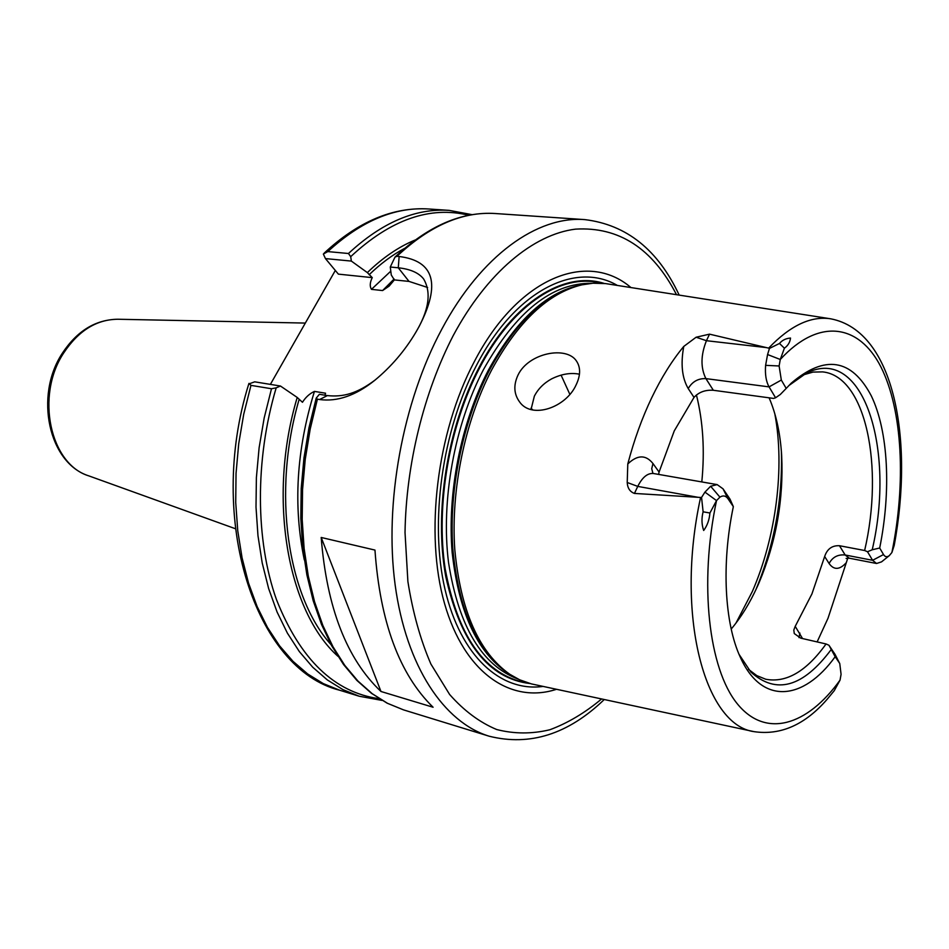 <?xml version="1.0" encoding="UTF-8"?>
<svg xmlns="http://www.w3.org/2000/svg" width="949" height="949" viewBox="0 0 949 949"><rect width="100%" height="100%" fill="white"/><g stroke="black" fill="none" stroke-linecap="round" stroke-linejoin="round"><path stroke-width="1.42" d="M601.666 283.205L595.996 282.067C557.775 275.376 510.989 307.262 479.399 368.307C449.126 426.137 435.615 505.544 445.176 568.795C457.43 634.3 483.017 671.999 521.914 681.892L527.62 682.853M595.83 282.043L595.664 282.007C557.431 275.317 510.645 307.215 479.043 368.248C448.77 426.065 435.259 505.473 444.82 568.724C457.086 634.229 482.673 671.928 521.582 681.821L521.76 681.868M652.888 473.432L653.517 473.515C647.633 472.922 642.378 477.217 637.752 486.398L634.442 493.433L700.587 497.466C674.869 614.75 704.716 725.261 754.158 731.667L531.428 683.909L519.566 679.769L509.803 674.288C478.913 652.426 460.573 610.776 454.773 549.352C450.716 490.194 464.773 421.736 491.428 370.371C518.047 321.474 548.225 292.968 581.962 284.83L593.03 283.217L605.604 283.597L830.66 318.805C895.156 331.106 913.745 441.155 894.183 545.509L891.882 552.543C906.105 483.088 902.629 410.027 880.933 366.978C859.284 324.226 819.07 317.191 780.268 359.481L779.117 365.982L781.324 380.063L786.211 388.414L791.205 383.194C824.906 354.463 851.597 358.651 871.265 395.78C888.466 431.475 891.23 491.072 879.687 548.024L872.226 549.768C895.773 449.007 863.092 343.965 806.152 373.301L788.868 385.567M556.482 689.306C511.037 704.146 464.393 673.221 444.535 603.505C424.618 534.014 436.718 432.791 474.12 362.008C518.095 276.835 587.704 250.441 630.919 287.535M530.028 683.553C488.569 678.618 460.467 642.841 445.698 576.233C434.001 511.772 447.204 428.201 478.806 367.939C512.899 301.984 564.394 270.655 604.157 283.419M531.037 409.517L534.346 396.196C538.036 388.971 543.765 383.206 551.535 378.912C561.369 374.036 570.681 372.459 579.448 374.203M731.204 629.057C741.098 617.324 749.84 603.101 757.421 586.411L759.034 582.793C776.152 541.903 783.696 499.494 781.668 455.579C780.315 433.373 776.128 414.12 769.105 397.821M576.114 384.879C566.067 407.548 531.63 419.6 519.506 401.807C513.836 393.942 513.362 384.986 518.071 374.938C528.676 352.791 566.577 345.65 576.47 361.047C580.752 367.488 580.634 375.424 576.114 384.879M847.813 558.071L828.014 618.25L817.125 641.915M683.766 346.432L696.115 337.227L709.532 334.155L706.436 340.703C700.706 355.175 700.528 367.821 705.902 378.615L769.07 386.884L775.57 397.773L773.601 398.426L713.34 390.276C705.261 389.754 698.82 392.127 694.016 397.406L688.227 388.556C682.023 377.963 680.54 363.918 683.766 346.432C672.058 360.537 661.358 377.666 651.678 397.821C642.022 418.058 634.062 440.111 627.787 463.966C637.42 454.713 645.818 454.571 652.959 463.527L659.081 472.056L658.594 474.405M709.532 334.155L768.643 348.129C790.244 325.543 810.909 315.768 830.66 318.805M396.955 256.301L394.998 257.108C428.189 225.874 461.677 211.354 495.461 213.537C462.673 211.307 429.838 225.565 396.955 256.301L399.138 256.503C434.31 260.88 440.988 284.19 419.161 326.42L415.911 332.162C404.891 350.75 391.059 366.907 374.404 380.608C355.578 395.603 337.298 401.901 319.576 399.529L317.405 399.161L310.216 428.972L305.246 459.292L302.553 489.637L302.185 519.53L304.119 548.498L308.283 576.079L314.594 601.88L322.885 625.545L333.004 646.779L344.736 665.32L357.892 681.002L372.222 693.695L387.5 703.316L403.491 709.864L489.209 736.222C444.168 722.533 406.219 666.684 395.14 584.904C384.155 503.195 402.59 402.103 441.795 329.22C481.202 255.21 537.715 215.66 584.916 219.622C626.613 224.723 658.037 249.884 679.176 295.092M846.235 562.733C839.616 569.958 833.898 570.207 829.094 563.504L824.657 556.494L811.917 593.955L795.215 626.352L802.534 638.558M748.5 669.353L756.804 675.617L765.713 679.235C786.318 683.126 806.436 671.37 826.057 643.968L800.731 638.143L794.277 633.552L793.803 630.053L795.215 626.352M694.016 397.406L674.276 430.87L659.081 472.056M824.657 556.494C827.172 548.949 832.107 545.367 839.462 545.722L864.634 550.503L867.505 551.749L872.606 560.301L876.556 563.492L881.538 561.867L889.272 555.651M775.57 397.773L780.268 394.523L786.211 388.414M653.517 473.515L717.159 484.607L723.043 488.842L730.054 499.21L733.34 506.636C721.299 563.967 724.538 623.54 740.398 657.42C761.869 705.368 803.483 700.813 835.167 656.72L828.963 645.273L826.057 643.968M739.057 654.359L750.813 671.999C776.152 694.846 802.949 687.349 831.217 649.519M864.634 550.503C884.16 466.872 865.974 376.207 822.653 371.889L813.044 372.079L803.056 374.95M834.444 653.363L839.77 663.6L835.132 654.525L828.963 645.273M723.043 488.842L728.002 498.759L733.34 506.636M839.319 662.841L835.167 656.72M872.226 549.768L867.505 551.749M839.462 545.722L845.179 554.999L872.606 560.301L883.519 554.548L879.687 548.024M270.382 384.381L335.317 270.453M271.485 388.746L250.963 385.365L243.715 414.286L238.709 443.764L236.04 473.337L235.72 502.507L237.76 530.835L242.078 557.87L248.567 583.196L257.096 606.482L267.476 627.419L279.516 645.759L292.98 661.311L307.642 673.944L323.277 683.588L339.635 690.22L359.173 696.222L342.886 689.603L327.334 679.935L312.743 667.242L299.35 651.595L287.393 633.137L277.084 612.034L268.638 588.558L262.221 562.994L257.974 535.711L256.005 507.11L256.384 477.644L259.113 447.762L264.178 417.975L271.485 388.746L276.183 387.833C254.83 459.909 255.423 540.467 276.42 599.495C300.169 659.46 334.463 692.533 379.303 698.713M327.808 251.592L348.461 253.502C381.878 222.481 415.46 208.116 449.185 210.381L428.794 208.994C394.914 206.716 361.249 220.915 327.808 251.592L323.348 254.035L325.448 258.591L338.378 274.131L372.257 277.63L367.358 272.6L351.344 261.082L325.448 258.591M339.635 690.22C255.744 669.543 206.087 520.277 248.757 383.977L254.712 381.83L280.465 386.029L276.183 387.833M280.465 386.029L297.215 397.453C267.108 498.059 287.571 611.417 337.903 656.257M468.877 215.281C430.087 205.696 390.703 219.492 350.703 256.657L351.344 261.082M415.01 240.073C398.616 246.847 382.732 257.689 367.358 272.6M297.215 397.453L302.458 402.281C305.649 397.228 309.647 393.598 314.439 391.403L325.554 393.206L324.926 395.187M415.164 333.407C428.865 310.857 431.688 292.719 423.634 278.97C418.77 272.802 410.312 269.077 398.283 267.796L390.276 267.025L391.273 275.008L394.345 279.908L409.031 281.414L427.631 287.488M317.405 399.161L316.195 398.177L319.386 394.286L327.358 395.591C343.123 397.24 356.954 393.705 375.555 379.695M390.276 267.025L394.998 257.108M433.088 707.242L380.976 691.489C346.729 659.033 326.8 607.692 321.189 537.466L374.962 550.076C380.075 622.034 399.446 674.419 433.088 707.242M394.345 279.908L389.114 286.135L382.589 290.56L371.45 289.35C369.624 286.373 369.885 282.47 372.257 277.63M883.519 554.548C885.061 557.004 886.995 557.371 889.308 555.616L891.882 552.543M728.002 498.759C725.795 495.698 723.102 495.164 719.923 497.134L716.519 500.598C698.879 584.228 708.773 668.689 737.195 703.66C765.653 738.903 807.302 725.712 840.043 680.113L841.075 674.324L839.77 663.6M717.159 484.607L710.635 486.256L704.941 492.116L716.519 500.598L709.911 513.006L703.114 511.808C701.441 518.332 701.631 524.548 703.684 530.479C707.29 525.568 709.366 519.744 709.911 513.006M781.324 380.063L769.07 386.884C766.092 381.581 764.93 374.404 765.606 365.341L767.575 354.535L780.268 359.481L784.396 348.2C787.967 345.661 790.019 342.281 790.529 338.058C785.879 338.402 782.201 340.205 779.485 343.467L769.449 348.413L767.575 354.535M769.449 348.413L768.643 348.129M634.442 493.433C629.934 491.76 627.538 488.118 627.218 482.495L627.787 463.966M532.733 409.932L531.049 408.165M700.587 497.466L701.56 497.442L704.941 492.116M840.043 680.113L834.242 690.694L827.326 699.069C805.215 724.68 780.825 735.546 754.158 731.667M701.56 497.442L703.114 511.808M894.86 541.665L894.183 545.509M350.703 256.657L348.461 253.502M248.946 383.396L250.963 385.365M380.976 691.489L321.189 537.466M735.949 623.149L752.296 591.595C776.045 537.276 785.048 467.299 774.775 413.598M676.495 294.665C652.615 248.401 618.962 226.55 575.545 229.136C533.54 234.273 487.086 272.387 453.242 335.543C423.812 392.483 406.101 464.417 405.021 532.567L407.892 581.547C412.768 612.342 420.431 639.84 430.893 664.039L449.612 694.466C463.99 710.754 479.696 722.438 496.707 729.532C514.144 733.98 531.855 734.063 549.827 729.757C567.668 723.15 584.928 712.877 601.583 698.974M509.803 674.288L507.668 672.853C476.884 651.073 458.592 609.626 452.803 548.51C448.747 489.672 462.732 421.593 489.269 370.501C515.758 321.877 545.817 293.502 579.448 285.4L581.962 284.83M511.191 675.19C478.806 655.534 459.126 614.691 452.175 552.674C447.109 492.958 461.024 422.791 488.237 370.454C516.398 319.113 548.178 290.453 583.576 284.486M518.356 679.199C481.973 665.51 458.699 626.66 448.545 562.615C440.763 500.87 454.393 425.294 483.373 369.778C515.959 311.58 552.069 282.755 591.702 283.312M543.006 686.424C500.965 692.236 460.68 656.506 445.034 589.483C429.387 522.614 442.056 430.799 476.351 365.638C515.153 290.489 575.426 261.011 617.313 285.4M88.815 475.876C48.636 463.29 34.176 395.816 62.266 353.348C76.999 330.964 95.529 319.588 117.83 319.244C96.549 319.445 78.494 330.679 63.69 352.981C35.16 395.911 50.19 464.334 88.815 475.876L235.269 528.676M688.227 388.556C692.248 381.652 698.144 378.343 705.902 378.615L713.34 390.276M331.094 644.715C287.452 596.613 271.865 492.175 299.113 399.493M369.114 274.759C380.561 263.692 392.364 254.913 404.523 248.413M314.439 391.403C296.408 449.873 293.039 506.042 304.321 559.934M390.786 271.177L371.45 289.35M382.589 290.56L394.12 279.018M710.635 486.256L719.923 497.134M765.606 365.341L779.117 365.982M696.115 337.227L706.436 340.703L766.484 347.607M696.424 394.95C703.067 421.451 704.87 450.455 701.809 481.938M569.827 394.298L561.084 375.128M781.395 451.617C782.711 499.577 774.159 545.711 755.748 590.017M627.218 482.495L637.752 486.398L698.167 497.323M829.094 563.504C832.522 557.122 837.884 554.287 845.179 554.999L849.213 558.19L876.556 563.492M799.9 633.09L798.999 637.621M652.924 473.349L651.726 468.711L652.959 463.527M784.396 348.2L779.485 343.467M409.031 281.414L398.283 267.796L399.138 256.503M319.576 399.529L327.358 395.591M117.83 319.244L305.329 323.075M495.461 213.537L584.916 219.622M846.117 558.439L849.213 558.19M889.308 555.616L881.538 561.867M415.52 332.826L415.899 332.162M316.195 398.177L308.959 427.88L303.941 458.13L301.213 488.427L300.809 518.284L302.707 547.229L306.871 574.833L313.182 600.693L321.509 624.466L331.699 645.83L343.562 664.549L356.895 680.433L371.486 693.328L387.109 703.162L403.491 709.864M359.173 696.222L382.174 700.445M472.175 214.676L449.185 210.381M324.131 253.181C358.176 221.52 393.064 206.787 428.794 208.994M604.24 699.543C568.309 734.17 529.957 746.4 489.209 736.222"/></g></svg>
